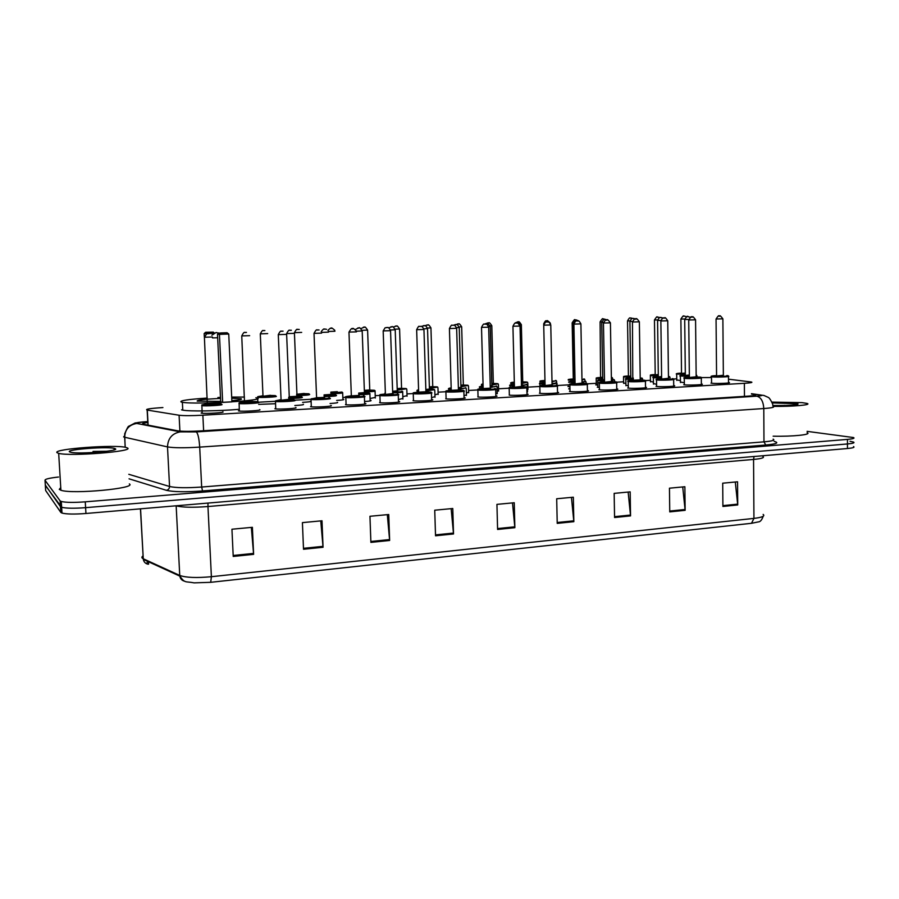 <?xml version="1.0" encoding="UTF-8"?>
<svg xmlns="http://www.w3.org/2000/svg" width="899" height="899" viewBox="0 0 899 899"><rect width="100%" height="100%" fill="white"/><g stroke="black" fill="none" stroke-linecap="round" stroke-linejoin="round"><path stroke-width="1.35" d="M701.377 384.019L701.95 384.109C705.119 384.693 690.016 385.379 684.903 384.884L683.791 384.727L684.353 384.3M673.711 385.615L674.284 385.705C677.588 386.312 662.069 387.031 657.045 386.503L656.045 386.368L656.607 385.918M646.089 387.671L646.089 387.334C649.505 387.952 633.57 388.705 628.648 388.154L627.749 388.031L628.311 387.57M617.343 389.346L617.332 388.986C620.883 389.627 604.499 390.424 599.678 389.84L598.891 389.728L599.453 389.256M588.013 391.043L588.013 390.672C591.688 391.323 574.832 392.166 570.123 391.559L569.449 391.458L570.022 390.975M558.11 392.784L558.099 392.391C561.909 393.065 544.558 393.953 539.973 393.312L539.411 393.234L539.984 392.717M526.994 394.065L527.578 394.155C531.523 394.841 513.655 395.774 509.216 395.111L509.328 394.515M495.843 395.852L496.439 395.942C500.529 396.65 482.1 397.639 477.807 396.942L478.043 396.335M464.064 397.684L464.659 397.774C468.885 398.493 449.882 399.538 445.758 398.808L446.084 398.201M431.61 399.549L432.217 399.639C436.588 400.381 416.967 401.482 413.023 400.707L413.461 400.111M398.482 401.46L399.089 401.55C403.606 402.303 383.334 403.46 379.592 402.662L380.131 402.055M364.646 403.404L365.264 403.494C369.905 404.258 349.149 405.483 345.486 404.651L346.081 404.044M330.731 405.966L330.787 405.494C335.158 406.281 314.369 407.528 310.672 406.708L310.537 406.674M295.423 408.011L295.569 407.55C299.614 408.337 278.802 409.618 275.094 408.798L274.869 408.753M259.339 410.09L259.575 409.641C263.283 410.45 242.427 411.764 238.707 410.944L238.415 410.877M222.469 412.225L222.761 411.787C226.143 412.607 205.23 413.945 201.5 413.135L201.129 413.046M728.516 382.457L729.078 382.547C732.146 383.12 717.413 383.772 712.233 383.289L710.997 383.131L711.559 382.716M656.585 384.289L653.438 383.615M628.289 385.862L625.906 385.188M599.419 387.458L597.284 387.244L597.835 386.806M569.977 389.065L568.674 388.907L569.224 388.447M527.477 391.402L526.938 392.054M497.259 393.11L495.798 393.897M466.424 394.863L464.008 395.751M434.981 396.639L431.554 397.639M402.887 398.459L398.414 399.561M370.13 400.325L370.736 400.403C371.984 400.774 369.927 401.145 364.578 401.516M337.316 402.741L337.339 402.314C338.552 402.718 336.136 403.123 330.079 403.505M303.188 404.685L303.278 404.258C304.334 404.719 301.513 405.134 294.838 405.528M684.33 382.738L680.453 382.064M527.938 388.885L527.432 389.492M498.585 390.526L497.203 391.256M625.884 383.57L623.625 382.94M468.66 392.2L466.379 393.032M653.416 382.064L650.438 381.423M597.813 385.098L595.779 384.896L596.318 384.491M569.191 386.637L567.932 386.491L568.483 386.064M438.139 393.908L434.925 394.83M407.022 395.639L402.819 396.673M375.288 397.414L370.062 398.527M343.508 399.718L343.497 399.313C344.688 399.695 342.407 400.066 336.653 400.426M310.481 401.572L310.526 401.179C311.582 401.595 308.93 401.988 302.581 402.359M275.308 403.73L258.676 404.381M680.431 380.569L676.756 379.94M711.514 377.558L701.242 377.58M162.91 407.562C150.043 408.393 144.795 409.225 147.155 410.068L179.092 415.237C183.744 415.81 191.667 415.799 202.859 415.203L744.372 383.311C750.654 382.907 753.002 382.468 751.407 382.008L728.482 379.187M676.745 378.816L673.486 378.996M650.426 380.288L645.28 380.58M623.614 381.794L616.523 382.187M596.295 383.322L587.182 383.828M568.449 384.873L557.268 385.502M539.715 386.48L527.893 387.143M508.98 388.199L498.54 388.784M477.616 389.952L468.604 390.458M445.589 391.75L438.094 392.166M412.899 393.582L406.966 393.908M379.502 395.448L375.22 395.684M345.8 397.336L342.834 397.504M310.537 399.302L293.861 400.235M274.903 401.302L257.867 402.258M807.1 431.351L853.556 437.555C854.971 438.285 852.937 438.903 847.465 439.397L85.259 501.833C73.785 502.676 65.796 502.563 61.289 501.485L60.098 500.855L45.017 480.268C44.883 479.122 49.389 478.043 58.525 477.021M850.049 441.308L853.556 442.072C854.96 442.825 852.937 443.454 847.465 443.96L85.607 507.665C74.134 508.519 66.144 508.385 61.638 507.283L60.447 506.62L45.31 485.044M147.818 422.474C142.885 423.159 141.413 423.755 143.402 424.249L177.71 430.812C182.362 431.486 190.296 431.509 201.522 430.879L748.316 396.122C754.576 395.684 756.913 395.2 755.317 394.65L751.485 394.054M853.556 442.072C854.96 442.825 852.937 443.454 847.465 443.96L85.607 507.665C74.134 508.519 66.144 508.385 61.638 507.283L45.332 485.393L45.017 480.268M751.519 523.297L210.703 582.316L194.139 582.867C184.969 581.125 185.127 583.541 179.811 576.113L179.744 575.45C185.936 577.652 196.488 578.068 211.389 576.709L753.935 518.397L751.519 523.297L758.329 521.914C760.239 521.903 761.858 520.038 763.161 516.296M184.823 581.248C182.059 580.675 180.384 578.967 179.811 576.113L143.323 559.392C143.885 562.066 145.469 563.673 148.088 564.212C146.537 563.459 146.571 562.594 148.2 561.628M853.544 446.578C854.96 447.365 852.926 448.005 847.454 448.522L85.944 513.486C74.482 514.352 66.492 514.217 61.986 513.071L60.795 512.396L45.647 490.517L45.332 485.393M370.894 542.389L369.95 516.284L388.739 514.52L389.638 540.479L370.894 542.389M303.514 549.267L302.412 522.622L321.999 520.779L323.056 547.277L303.514 549.267M233.223 556.447L231.942 529.23L252.383 527.308L253.608 554.357L233.223 556.447M557.223 523.375L556.695 498.765L573.337 497.203L573.843 521.678L557.223 523.375M614.568 517.521L614.152 493.371L630.165 491.865L630.547 515.891L614.568 517.521M669.755 511.891L669.452 488.191L684.869 486.741L685.139 510.317L669.755 511.891M722.908 506.463L722.706 483.19L737.551 481.797L737.731 504.946L722.908 506.463M435.532 535.793L434.734 510.205L452.77 508.508L453.523 533.961L435.532 535.793M497.597 529.455L496.933 504.373L514.25 502.743L514.869 527.691L497.597 529.455M148.481 561.763L148.593 564.145M512.497 502.912L514.869 527.691M451.163 508.665L453.523 533.961M735.292 482.01L737.731 504.946M682.723 486.943L685.139 510.317M628.143 492.056L630.547 515.891M571.438 497.383L573.843 521.678M251.349 527.41L253.608 554.357M320.763 520.892L323.056 547.277M387.312 514.655L389.638 540.479M771.994 402.111L802.054 402.628L807.044 403.426C812.46 404.887 792.547 406.674 773.016 406.393M772.308 402.898L797.739 403.752C800.515 404.786 785.445 405.887 772.926 405.561M785.647 405.471L773.376 405.528M807.1 432.666C812.516 434.577 792.626 436.678 773.14 436.184M785.423 405.483L784.153 405.382M255.855 397.751L256.586 397.897C270.138 400.302 195.386 404.842 182.373 402.291L181.137 402.01C179.227 400.684 187.947 399.37 207.298 398.066M217.906 397.515L220.491 397.403M231.684 397.088L244.438 397.055M231.74 398.223L241.067 398.74C242.786 399.302 239.707 399.943 231.852 400.662M220.682 401.381L197.218 401.134C196.544 400.066 204.32 399.167 220.547 398.426M222.66 402.392L231.908 401.875L228.739 334.035L219.435 334.361L222.66 402.392L220.705 401.842L217.502 334.259L219.435 334.361L220.424 332.967L227.065 332.731L220.424 332.967M239.01 409.326C218.895 411.079 189.24 411.495 182.778 410.135L181.531 409.832M213.423 333.405L204.163 333.574L204.309 336.529M205.624 332.27L213.254 332.113L205.624 332.27L204.163 333.574M219.03 332.9L217.502 334.259M228.739 334.035L227.065 332.731M206.894 332.338L205.927 333.664M214.277 332.922L213.254 332.113M57.053 452.68C52.198 448.972 115.51 444.297 125.995 447.455L127.366 447.949C135.468 451.365 70.178 456.625 58.682 453.354L57.053 452.68M129.332 483.932C137.468 488.303 72.426 494.472 60.907 490.247L59.267 489.382L60.75 487.595M115.342 448.758C120.106 450.927 80.078 454.265 71.133 452.388L69.481 451.837C65.874 449.365 109.588 446.241 114.881 448.545L115.342 448.758M106.925 451.253L93.024 451.444L99.002 452.107M103.059 451.714L93.024 451.444M744.462 396.369L744.372 383.311M203.623 430.745L202.859 415.203M179.901 431.093L179.092 415.237M148.11 425.148L147.301 410.09M147.121 421.609C139.412 422.125 135.727 422.699 136.075 423.317L180.283 431.868L196.297 431.913L756.767 396.178C761.622 395.818 762.914 395.448 760.633 395.043L751.485 393.751M760.633 395.043L763.892 395.448L768.038 397.302C769.117 397.515 770.657 399.763 772.657 404.056L772.994 406.393C775.129 407.202 772.061 407.921 763.79 408.539L199.702 447.118C184.452 448.039 173.721 447.96 167.506 446.904L124.669 437.251L123.635 436.903L124.523 435.858M125.219 447.286L124.669 437.251C125.017 429.407 128.995 424.811 136.603 423.474M774.174 441.387C779.467 442.769 776.657 443.982 765.746 445.027L202.533 490.955C185.385 492.169 173.327 491.955 166.349 490.303L129.063 478.819M847.465 439.397L847.454 448.522M60.098 500.855L60.795 512.396M85.259 501.833L85.944 513.486M756.767 396.178C760.981 397.268 763.318 401.392 763.79 408.539L763.97 441.847C772.23 441.117 775.286 440.207 773.151 439.139M180.283 431.868C172.159 433.363 167.899 438.375 167.506 446.904L169.551 486.483C175.766 487.91 186.475 488.09 201.668 487.033L763.97 441.847L765.746 445.027M128.804 474.312L169.551 486.483C169.462 488.607 168.394 489.876 166.349 490.303M196.297 431.913C197.971 433.442 199.106 438.51 199.702 447.118L201.668 487.033L202.533 490.955M146.795 421.62L135.075 422.979L128.905 426.238C128.49 425.688 127.085 428.216 124.703 433.812L125.141 447.275M754.205 395.538L754.194 394.436M210.703 582.316L211.389 576.709L207.961 506.542C192.97 507.665 182.362 507.429 176.17 505.845L176.024 505.8M762.813 456.422C764.948 457.625 761.858 458.636 753.564 459.434L753.935 518.397C762.195 517.397 765.263 516.071 763.139 514.408M142.986 555.975C141.491 556.987 141.536 557.897 143.132 558.706L179.744 575.45L176.159 505.789M140.424 508.834L143.267 558.773L140.559 508.823M754.059 456.49L753.564 459.434L207.961 506.542L207.995 503.069M497.574 528.578L514.824 526.814M557.211 522.51L573.787 520.813M614.556 516.667L630.502 515.048M669.744 511.048L685.094 509.486M722.897 505.643L737.686 504.137M435.509 534.894L453.467 533.062M370.86 541.468L389.582 539.569M303.48 548.323L322.999 546.345M233.178 555.481L253.552 553.413M212.479 337.9L217.659 337.766M685.33 374.456L676.7 374.029M676.767 380.389L676.689 374.265C675.351 373.726 676.958 373.332 681.509 373.107C677.082 373.343 675.958 373.568 678.161 373.804L685.319 373.872M685.319 373.647L681.004 373.512L685.308 373.074M681.521 372.905L680.88 319.021C682.779 316.167 683.667 315.223 683.566 316.201C684.869 316.594 682.937 315.369 686.443 316.808M684.735 318.988L680.88 319.044M683.622 316.201L684.566 316.167L683.622 316.201M678.318 373.815L681.509 373.613M658.326 375.917L650.359 375.703L650.449 381.895M650.359 375.703C651.584 375.13 647.347 375.108 655.191 374.523C650.797 374.771 649.64 375.007 651.741 375.231L658.315 375.321M658.315 375.097L654.686 374.939L658.304 374.512M655.202 374.332L654.461 319.954M657.607 319.932L654.461 319.977C656.337 317.077 657.236 316.122 657.135 317.111L659.866 317.583M657.203 317.111L658.158 317.077L657.203 317.111M630.806 377.389L623.546 376.917M623.636 383.423L623.535 377.175C624.535 376.344 621.029 376.625 628.401 375.973C624.018 376.22 622.827 376.456 624.839 376.692L630.795 376.805M630.783 376.569L627.884 376.4L630.783 375.973M628.412 375.782L627.536 320.898M629.963 320.898L627.536 320.921C628.895 318.358 629.783 317.392 630.21 318.032L632.896 318.46M630.278 318.032L631.255 317.999L630.278 318.032M625.075 376.715L628.21 376.501M612.343 377.636L611.376 378.501M602.746 378.895L596.217 378.412M596.318 384.986L596.206 378.681C597.217 377.827 593.655 378.119 601.094 377.445C596.745 377.692 595.52 377.94 597.419 378.176L602.735 378.299M611.365 377.872L611.961 377.49M602.735 378.052L601.319 377.715M601.105 377.254L602.723 377.445M601.779 321.887L600.105 321.864M602.858 318.965L603.847 318.931L602.858 318.965M597.711 378.198L600.858 377.985M584.597 379.131L581.99 380.165M574.146 380.434L568.37 379.929M568.359 380.21C569.854 379.659 564.786 379.636 573.281 378.951C568.943 379.209 567.685 379.457 569.494 379.693L574.135 379.827M581.979 379.547C584.721 379.311 585.294 379.097 583.676 378.928L584.193 378.985M574.124 379.558L572.753 379.4L574.113 378.94M573.281 378.76L572.157 322.842C574.023 319.898 574.911 318.92 574.809 319.932C576.203 320.291 574.427 319.123 577.765 320.505M573.045 322.876L572.157 322.876M574.911 319.92L575.922 319.887L574.911 319.92M556.324 380.659L552.02 381.805M544.985 381.985L539.984 381.479M540.018 383.525L539.973 381.76C541.209 380.895 536.961 381.255 544.929 380.479C540.625 380.738 539.321 380.996 541.029 381.232L544.974 381.378M551.997 381.187C556.065 380.929 557.223 380.682 555.481 380.457L555.515 380.457M544.963 381.064L544.389 380.94L544.951 380.412M546.423 320.898L547.469 320.864L546.423 320.898M543.749 323.887L543.67 323.854C545.008 321.246 545.895 320.258 546.311 320.898C548.075 322.123 545.311 318.246 550.278 323.067M527.522 382.221L522.117 383.435M514.352 383.558L511.048 383.053M511.07 384.727L511.037 383.356C509.879 382.895 510.969 382.491 514.318 382.154C511.34 382.401 510.576 382.614 512.014 382.805L514.34 382.929M522.105 382.817L526.747 382.008L522.577 381.873L526.769 382.008M515.43 322.775L518.262 321.864C518.611 322.685 518.172 319.662 521.364 324.685L520.656 324.764M517.397 321.887L518.453 321.853L517.397 321.887M522.083 381.895L522.735 381.682L521.364 324.719M523.072 382.21L522.094 382.524M498.158 383.806L491.832 385.087M483.078 385.12L481.549 384.671M481.572 386.278L481.538 384.974C481.111 384.457 481.617 384.109 483.044 383.918L482.426 384.412L483.055 384.469M491.82 384.457L497.45 383.603L493.337 383.457L497.473 383.603M486.134 323.505L488.663 322.887C489.056 323.707 488.55 320.64 491.809 325.73L490.213 325.843M487.797 322.898L488.876 322.865L487.797 322.898M491.798 383.558L493.326 383.266L491.809 325.764M493.708 383.806L491.809 384.188M468.222 385.424L460.94 386.761M460.929 386.121L467.581 385.222L463.356 385.064L467.727 385.233M455.95 324.55L458.501 323.91C458.872 324.741 458.4 321.662 461.67 326.787L459.164 326.933M457.613 323.932L458.704 323.898L457.613 323.932M460.895 385.233L463.333 384.884L461.67 326.82M463.772 385.424L460.917 385.862M437.689 387.076L429.419 388.469M429.396 387.829L437.128 386.873L432.779 386.716M425.07 325.674L427.733 324.966C428.115 325.809 427.621 322.685 430.936 327.865L427.474 328.045M426.823 324.988L427.946 324.955L426.823 324.988M429.374 386.918L432.756 386.536L430.936 327.899M433.239 387.087L429.385 387.559M406.562 388.75L397.246 390.2M397.223 389.559L406.067 388.559L401.583 388.39L406.033 388.548M393.402 327.011L396.347 326.045C396.717 326.876 396.302 323.764 399.583 328.967L395.133 329.169M395.414 326.067L396.56 326.022L395.414 326.067M397.189 388.638L401.561 388.211L399.583 329M402.089 388.773L397.212 389.278M374.861 390.514L375.052 390.863C375.861 391.346 372.31 391.717 364.41 391.964M364.387 391.312L374.366 390.278L369.77 390.099L374.265 390.256M361.016 328.551L364.23 327.146C364.747 328.124 363.96 324.606 367.601 330.09L362.106 330.326M363.376 327.157L364.544 327.124L363.376 327.157M364.353 390.368L369.747 389.919L367.601 330.124M370.321 390.492L364.376 391.02M342.654 392.605L342.643 392.571C343.339 393.144 339.417 393.526 330.899 393.773M330.866 393.11L342.025 392.031M334.956 331.237L328.405 331.484M330.675 328.281L331.866 328.236L330.675 328.281M330.832 392.11L337.282 391.672M337.9 392.256L330.854 392.784M309.649 394.403C309.986 394.987 305.66 395.38 296.681 395.605M296.659 394.931C305.143 394.74 309.267 394.369 309.02 393.818M296.625 394.29L304.177 393.459M296.906 393.728L294.411 332.619M301.671 332.405L294.411 332.664C297.614 326.82 297.423 330.45 297.996 329.405L299.266 329.45M297.288 329.416L298.502 329.382L297.288 329.416M304.806 394.043L296.636 394.549M275.971 396.234C279.409 396.852 260.721 397.92 257.62 397.279L257.62 396.909M257.811 401.718L257.698 396.706L263.171 395.717L258.035 396.583C260.317 397.234 278.611 396.234 275.33 395.65L270.408 395.448L275.015 395.594M271.026 395.875L262.373 396.347L270.385 395.29M262.969 395.571L260.294 333.821M267.688 333.596L260.305 333.866C263.306 328.214 263.238 331.484 263.823 330.574L264.879 330.562M263.205 330.585L264.452 330.54L263.205 330.585M689.364 376.456L680.386 375.984M680.453 382.547L680.386 376.243C678.824 375.748 680.476 375.344 685.319 375.04C680.757 375.288 679.61 375.535 681.88 375.771L689.353 375.861M689.353 375.625L684.802 375.479L689.342 375.018M688.769 319.448L684.701 319.482M688.477 316.56L687.51 316.594L688.477 316.56M685.33 374.849L684.701 319.516C686.645 316.56 687.555 315.583 687.443 316.594L690.454 317.257M696.669 375.254L696.174 376.074M661.619 377.973L653.359 377.749C651.775 377.243 653.438 376.838 658.315 376.524C653.775 376.771 652.595 377.018 654.764 377.265L661.619 377.366M668.463 377.018C670.103 376.816 670.137 376.647 668.541 376.512L668.575 376.512M661.608 377.131L657.798 376.962L661.608 376.524M660.911 320.426L657.574 320.449M661.372 317.493L660.383 317.527L661.372 317.493M658.326 376.333L657.574 320.471C658.967 317.864 659.877 316.875 660.316 317.527L663.147 318.032M669.721 376.737L668.463 377.647M633.334 379.513L625.805 379.288C624.4 378.726 626.064 378.31 630.795 378.029C626.288 378.288 625.063 378.535 627.131 378.782L633.334 378.906M640.212 378.603C642.571 378.378 642.897 378.176 641.167 378.018L641.875 378.097M633.323 378.659L630.266 378.479L633.312 378.041M632.491 321.426L629.918 321.426C631.312 318.819 632.222 317.83 632.66 318.482L635.447 318.931M633.75 318.437L632.739 318.471L633.75 318.437M630.806 377.838L629.918 321.449M642.279 378.243L640.223 379.232M604.499 381.086L597.745 380.558M597.846 387.334L597.734 380.85C598.622 380.041 595.273 380.21 602.746 379.569C598.262 379.827 597.003 380.086 598.97 380.333L604.488 380.468M604.476 380.198L602.218 380.03L604.465 379.58M603.51 322.438L601.734 322.426M605.578 319.403L604.555 319.448L605.578 319.403M602.757 379.378L601.734 322.449C603.634 319.426 604.544 318.426 604.465 319.448L607.308 319.909M614.298 379.771L611.421 380.839M611.41 380.21C614.444 379.962 615.073 379.738 613.275 379.547M575.068 382.682L569.112 382.142M570.494 381.94L573.753 381.693M584.833 381.109L584.867 381.109C586.654 381.333 585.721 381.581 582.024 381.839M569.101 382.446C567.662 381.873 569.337 381.434 574.158 381.131C569.696 381.39 568.393 381.659 570.247 381.918L575.057 382.053M575.057 381.772L574.337 381.423M574.158 380.951L575.045 381.131M573.944 323.471L573 323.438M576.877 320.392L575.821 320.437L576.877 320.392M585.788 381.345L582.035 382.468M545.052 384.311L539.917 383.761M555.84 382.704L555.874 382.704C557.65 382.963 556.391 383.221 552.053 383.491M539.951 385.929L539.906 384.064C538.445 383.502 540.13 383.053 544.996 382.727C540.557 382.996 539.22 383.266 540.973 383.525L545.041 383.671M545.03 383.345L544.446 383.221L544.996 382.547M543.783 324.517L543.693 324.472C545.052 321.808 545.963 320.786 546.401 321.449C547.828 322.73 545.502 318.696 550.48 323.685M547.592 321.404L546.525 321.437L547.592 321.404M556.975 383.345L552.065 384.131M514.419 385.963L510.138 385.401M521.465 385.177C526.443 384.896 528.039 384.615 526.275 384.334L526.297 384.334M510.171 387.188L510.126 385.727C508.688 385.233 510.104 384.794 514.374 384.412C510.621 384.682 509.531 384.929 511.104 385.165L514.397 385.311M522.353 384.525L521.465 384.873M521.442 384.221L522.139 383.997L520.723 325.382M517.734 322.426L516.644 322.471L517.734 322.426M527.072 384.558L521.487 385.817M514.621 323.393L516.498 322.483C518.217 323.977 515.88 319.134 520.723 325.348L519.97 325.427M483.145 387.638L479.763 387.087M490.258 386.896C495.843 386.615 497.799 386.312 496.113 385.986L496.293 386.008M479.796 388.817L479.751 387.424C478.571 386.941 479.695 386.514 483.1 386.143C480.088 386.401 479.268 386.626 480.65 386.84L483.134 386.986M492.259 386.199L490.247 386.604M490.236 385.963L491.854 385.649L490.281 326.461L488.595 326.539M487.269 323.483L486.168 323.516L487.269 323.483M496.832 386.21L490.281 387.536M451.219 389.334L448.77 388.806M458.4 388.638C464.592 388.357 466.907 388.031 465.356 387.683L465.446 387.694M448.792 390.503L448.758 389.155C447.882 388.683 448.691 388.267 451.174 387.93C448.949 388.166 448.41 388.368 449.567 388.548L451.197 388.671M461.423 387.896L458.389 388.357M458.378 387.705L460.962 387.334L459.232 327.551M456.198 324.55L455.063 324.584L456.198 324.55M465.997 387.907L458.423 389.289M453.332 325.236L456.175 324.561C456.535 325.449 456.31 322.28 459.232 327.517L456.568 327.674M418.619 391.054L417.114 390.908L418.361 390.346M425.868 390.413C432.655 390.144 435.352 389.806 433.959 389.413L429.452 389.233L433.959 389.402M417.158 392.234L417.114 390.908C416.608 390.436 417.102 390.065 418.574 389.773L417.844 390.29L418.597 390.368M429.947 389.627L425.868 390.132M425.845 389.481L429.441 389.065L427.542 328.674M424.474 325.64L423.317 325.674L424.474 325.64M434.532 389.627L425.89 391.076M421.485 326.427L424.452 325.652C424.811 326.551 424.575 323.348 427.542 328.641L423.867 328.832M392.649 392.222C400.01 391.964 403.089 391.604 401.92 391.166L401.831 391.155M384.862 394.02L385.3 392.043M397.83 391.391L392.649 391.93M392.627 391.267L397.268 390.818L395.212 329.821M392.099 326.753L390.919 326.798L392.099 326.753M402.415 391.38L402.662 391.773C403.629 392.245 400.302 392.616 392.672 392.897M388.795 327.832L391.784 326.775C392.166 327.686 391.998 324.359 395.2 329.776L390.469 330M365.039 393.2L358.712 393.751M358.69 393.077L364.432 392.605L362.196 330.989M359.049 327.888L357.847 327.933L359.049 327.888M369.792 393.346L369.882 393.571C370.759 394.088 367.05 394.481 358.757 394.74M358.723 394.065C366.623 393.818 370.118 393.459 369.219 392.964M355.341 329.495L358.634 327.91C359.106 328.967 358.577 325.236 362.185 330.944L356.352 331.192M331.551 395.043L324.078 395.594M324.056 394.897L330.922 394.436M325.292 329.045L324.067 329.09L325.292 329.045M336.462 395.403C337.114 395.976 333.001 396.38 324.123 396.628M324.101 395.942C332.484 395.729 336.395 395.346 335.821 394.807M328.495 332.136L321.516 332.405M288.703 397.852C297.535 397.673 301.873 397.279 301.727 396.684L296.737 396.47L301.401 396.628M297.367 396.92L288.691 397.414M289.208 396.729L296.715 396.313M294.097 333.36L286.601 333.585M290.815 330.236L289.557 330.281L290.815 330.236M302.367 397.279C302.615 397.909 298.075 398.336 288.736 398.549M728.156 375.816L728.46 376.265C731.337 376.748 717.526 377.344 712.66 376.939L711.514 376.535M711.57 383.221L711.502 376.805C710.109 376.243 711.794 375.838 716.559 375.58C711.817 375.827 710.682 376.085 713.143 376.333C718.649 376.782 733.011 375.973 726.752 375.58L727.785 375.692M723.369 375.771L716.031 376.029L723.358 375.276L722.875 318.864M716.57 375.389L716.054 319.033C718.043 316.032 718.975 315.043 718.885 316.055C720.605 317.448 718.335 312.931 722.875 318.83L716.054 318.999M719.919 316.021L718.953 316.055L719.919 316.021M701.018 377.333L701.31 377.771C704.288 378.277 690.129 378.895 685.33 378.468L684.285 378.063M684.353 384.828L684.274 378.344C682.869 377.782 684.555 377.355 689.353 377.086C684.645 377.344 683.465 377.602 685.825 377.861C691.174 378.322 705.816 377.501 699.692 377.086L695.781 376.962M696.174 377.277L688.814 377.546L696.174 376.782L695.568 319.83L688.724 319.977C690.702 316.976 691.634 315.976 691.545 317.01C693.107 318.347 691.309 313.931 695.568 319.808M692.612 316.965L691.612 316.999L692.612 316.965M689.364 376.906L688.724 320.01M673.351 378.872L673.632 379.299C676.722 379.827 662.181 380.479 657.472 380.03L656.528 379.625M656.607 386.458L656.517 379.917C655.079 379.344 656.787 378.917 661.619 378.625C656.933 378.895 655.719 379.153 657.967 379.412C663.159 379.884 678.082 379.052 672.115 378.625L672.913 378.715M668.508 378.816L661.08 379.097L668.474 378.31L667.743 320.819M661.63 378.445L660.866 320.999C662.271 318.325 663.215 317.313 663.676 317.965C665.091 319.381 663.765 314.796 667.743 320.797L660.866 320.965M664.766 317.931L663.754 317.965L664.766 317.931M645.145 380.446L645.415 380.873C648.629 381.401 633.683 382.086 629.064 381.626L628.221 381.21M633.346 380.019L633.694 380.176C628.772 380.446 627.39 380.727 629.57 380.996C634.582 381.491 649.808 380.637 643.987 380.198L639.841 380.063M640.313 380.389L632.795 380.682L632.447 321.977M633.694 380.176L640.234 379.884L639.358 321.831M632.795 322.022L632.447 322.011C634.402 318.931 635.335 317.909 635.256 318.954C636.773 320.449 634.986 315.65 639.358 321.797L632.795 322.022M636.368 318.909L635.335 318.943L636.368 318.909M616.377 382.041L616.647 382.468C619.973 383.008 604.611 383.738 600.082 383.244L599.352 382.828M599.464 389.818L599.341 383.143C597.869 382.569 599.577 382.12 604.499 381.805C599.869 382.075 598.577 382.345 600.599 382.614C605.443 383.12 620.973 382.255 615.309 381.794M611.635 381.996L603.937 382.3L611.432 381.479L610.421 322.865L603.465 323.011C605.42 319.932 606.342 318.909 606.263 319.954C607.791 321.471 605.645 316.617 610.421 322.831M607.409 319.909L606.364 319.954L607.409 319.909M604.51 381.626L603.465 323.044M587.036 383.682L587.305 384.087C590.744 384.648 574.944 385.413 570.528 384.896L569.91 384.48M570.033 391.548L569.899 384.806C568.393 384.221 570.112 383.772 575.079 383.435C570.483 383.716 569.134 383.985 571.056 384.266C575.708 384.794 591.564 383.895 586.058 383.423L581.822 383.277M582.249 383.626L574.517 383.952L582.046 383.098L580.9 323.921M574.158 324.112L573.899 324.067C575.293 321.348 576.225 320.314 576.675 320.977L577.821 320.943C578.226 321.831 578.046 318.673 580.9 323.876L574.158 324.112M577.877 320.932L576.798 320.977L577.877 320.932M575.079 383.255L573.899 324.101M557.122 385.345L557.369 385.75C560.942 386.323 544.682 387.132 540.378 386.581L539.85 386.165M539.996 393.324L539.838 386.514C540.838 385.649 537.074 385.828 545.064 385.109C540.49 385.39 539.108 385.671 540.917 385.941C545.378 386.491 561.549 385.581 556.223 385.087L556.256 385.087M552.413 385.3L544.491 385.626L552.076 384.761L550.772 324.988M543.951 325.18L543.726 325.146C545.12 322.404 546.041 321.348 546.491 322.022L547.839 321.977C548.098 322.775 548.154 319.932 550.772 324.955L543.951 325.18M547.738 321.977L546.637 322.011L547.738 321.977M545.064 384.929L543.726 325.18M526.589 387.042L526.836 387.447C530.534 388.031 513.779 388.885 509.609 388.312L509.182 387.885M514.43 386.637L514.442 386.772C509.89 387.098 508.463 387.379 510.149 387.66C514.408 388.222 530.916 387.3 525.78 386.795L521.521 386.626M521.881 387.008L513.857 387.345L521.499 386.458L520.038 326.079L512.936 326.236M516.97 323.044L515.857 323.078L516.97 323.044M495.428 388.773L495.675 389.166C499.496 389.773 482.224 390.672 478.201 390.065L477.863 390.02C478.875 389.143 474.964 389.301 483.314 388.537L490.292 388.177L488.674 327.202L481.504 327.36M483.168 388.379L483.168 388.514C478.65 388.84 477.178 389.132 478.751 389.413C482.797 389.997 499.653 389.053 494.697 388.525L494.832 388.537M490.73 388.75L482.752 389.188L483.314 388.537M485.584 324.123L484.437 324.168L485.584 324.123M463.626 390.537L463.862 390.93C467.828 391.548 450.006 392.492 446.129 391.863L445.893 391.829C446.927 390.941 442.949 391.11 451.354 390.312L458.434 389.941L456.647 328.337M451.253 390.323C446.758 390.616 445.241 390.908 446.702 391.2C450.523 391.807 467.738 390.84 462.985 390.29L458.456 390.11L463.019 390.301M458.928 390.526L450.781 390.975L451.354 390.312M449.522 328.551L449.421 328.506C450.837 325.685 451.714 324.606 452.051 325.303L453.489 325.247C453.523 325.899 454.062 323.292 456.647 328.304L449.522 328.551M453.523 325.236L452.354 325.281L453.523 325.236M451.242 390.155L449.421 328.54M431.16 392.346L431.396 392.728C435.487 393.357 417.091 394.358 413.394 393.695L413.259 393.279M418.653 391.964L413.967 393.032C417.563 393.65 435.138 392.672 430.599 392.099L425.924 391.908L430.531 392.088M426.452 392.335L418.147 392.796L418.653 392.121C410.27 392.953 414.293 392.784 413.248 393.672L413.484 400.774M418.72 392.133L425.912 391.739L423.946 329.506L416.653 329.675M420.788 326.371L419.597 326.404L420.788 326.371M398.032 394.2L398.246 394.571C402.471 395.212 383.468 396.257 379.951 395.571L379.917 395.155M385.356 393.818L380.535 394.897C383.895 395.538 401.853 394.537 397.527 393.942L397.358 393.919M393.29 394.178L384.75 394.571L392.706 393.582L390.548 330.686L383.176 330.911L385.075 327.809L387.267 327.539C387.39 328.202 387.862 325.55 390.548 330.652M387.357 327.528L386.143 327.562L387.357 327.528M383.176 330.911L385.39 393.987C376.861 394.841 380.951 394.661 379.906 395.56L380.153 402.741M364.376 396.403L364.387 396.448C368.736 397.1 349.273 398.201 345.834 397.493L345.845 397.066M351.34 395.717L346.385 396.796C349.486 397.47 367.837 396.437 363.735 395.83L363.488 395.796M359.42 396.077L350.745 396.56L351.352 395.875L358.78 395.459M356.442 331.866L348.969 332.079M353.206 328.708L351.959 328.753L353.206 328.708M356.262 330.888C353.79 328.528 352.666 327.809 352.869 328.731C352.341 330.079 352.824 325.607 348.969 332.124L351.352 395.875C345.991 396.392 344.137 396.875 345.812 397.302L346.104 404.741M329.877 398.369C333.967 399.044 314.47 400.167 311.009 399.459L311.02 399.032M316.549 397.661L324.134 397.538L311.492 398.74C314.324 399.437 333.091 398.392 329.225 397.751L328.888 397.706M324.809 397.999L315.942 398.493L316.594 397.819L324.157 397.38M311.301 406.798L311.032 398.987L316.594 397.819L314.021 333.327M318.302 329.911L317.032 329.955L318.302 329.911M321.617 333.102L314.021 333.372C317.145 327.461 317.089 330.899 317.74 329.944L319.1 329.989M294.625 400.347C298.401 401.033 278.881 402.179 275.409 401.471L275.42 401.033M280.994 399.65L275.836 400.74C278.387 401.46 297.558 400.381 293.951 399.729L288.793 399.504L293.546 399.662M275.735 408.888L275.476 400.864L288.77 399.347M289.444 399.976L280.376 400.482L281.072 399.797L278.285 334.597M282.634 331.147L281.331 331.192L282.634 331.147M286.028 334.372L278.285 334.653C281.095 328.955 281.454 331.978 281.78 331.192L283.073 331.158M258.586 402.37C262.058 403.055 242.494 404.235 239.01 403.539L239.022 403.078M244.652 401.684L239.37 402.774C241.64 403.516 261.249 402.415 257.901 401.741L252.619 401.505L257.417 401.651M252.507 401.505L244.708 401.819L252.507 401.505M253.282 401.988L244.595 402.246M239.359 411.034L239.1 402.842L252.597 401.359M249.641 335.664L241.752 335.9M246.157 332.405L244.831 332.45L246.157 332.405M221.738 404.426C224.896 405.134 205.287 406.337 201.781 405.64L201.803 405.179M207.489 403.763L202.095 404.853C204.051 405.629 224.109 404.494 221.042 403.797L207.557 403.887M216.322 404.056L207.455 404.325M202.151 413.225L201.859 404.898L215.614 403.415M212.434 336.99L204.388 337.237M208.871 333.698L207.512 333.743L208.871 333.698M147.964 425.126L147.155 410.068M61.289 501.485L61.986 513.071M761.015 395.032L751.485 393.683M755.317 395.302L755.317 394.65M797.042 404.46L797.739 403.752M182.373 402.291L182.778 410.135M218.738 333.158L216.086 332.495L211.849 335.226M113.544 450.051L114.881 448.545M58.682 453.354L60.907 490.247M601.319 377.726L600.577 377.883L600.105 321.887C601.982 318.943 602.869 317.965 602.768 318.965L605.51 319.403M612.635 378.322L612.646 379.502M584.878 379.827L584.912 381.109M556.605 381.356L556.638 382.85M527.792 382.929L527.949 389.413M498.428 384.514L498.597 391.076M468.491 386.143L468.671 392.762M437.959 387.795L438.161 394.481M437.184 386.873L432.97 387.031M406.82 389.481L407.045 396.234M375.063 391.2L375.31 398.021M327.944 330.439C332.057 326.135 330.472 329.225 331.484 328.259C331.169 327.393 332.27 328.068 334.788 330.304M342.665 392.964L342.924 399.841M308.773 393.773L304.21 393.627M696.972 375.939L696.983 376.973M653.359 377.749L653.438 384.109M670.025 377.434L670.036 378.524M669.35 376.602L668.609 376.512M625.805 379.288L625.918 385.705M642.571 378.94L642.583 380.108M611.387 379.445L613.871 379.614M614.579 380.479L614.601 381.738M574.337 381.434L573.607 381.614L573 323.471C574.911 320.415 575.809 319.403 575.72 320.437L578.765 321.033M586.058 382.053L586.092 383.423L582.226 383.626M556.987 383.659L557.02 385.233M527.331 385.289L527.488 391.964M484.449 324.157L485.977 323.528C487.764 325.033 485.415 320.156 490.281 326.427M497.091 386.952L497.271 393.695M466.255 388.649L466.446 395.459M434.779 390.38L434.992 397.257M402.673 392.144L402.909 399.089M364.331 392.773L369.039 392.942M369.894 393.942L370.152 400.965M335.574 394.762L330.832 394.605M321.201 331.596C325 326.831 324.011 330.045 324.82 329.079L326.595 329.304M288.68 397.336L289.264 396.74L286.601 333.63C289.658 327.832 289.635 331.203 290.231 330.27L291.377 330.27M728.471 376.524L728.516 382.963M696.197 376.973L700.613 377.187M701.31 378.041L701.377 384.536M673.632 379.592L673.722 386.143M628.322 388.121L628.221 381.513C626.76 380.94 628.468 380.502 633.346 380.198M640.245 380.063L644.673 380.277M645.426 381.165L645.516 387.784M611.444 381.659L615.354 381.794M616.647 382.772L616.759 389.458M587.305 384.412L587.44 391.166M557.38 386.087L557.526 392.908M509.351 395.122L509.171 388.244C510.183 387.379 506.351 387.548 514.43 386.806L512.936 326.281C514.329 323.471 515.251 322.415 515.678 323.089L517.082 323.044C516.88 321.909 517.869 322.91 520.038 326.045M526.836 387.795L527.005 394.672M483.168 388.514L481.516 327.393C482.909 324.573 483.808 323.494 484.213 324.179L485.674 324.134C486.056 324.944 485.977 322.056 488.674 327.157M477.863 390.02L478.054 396.965M495.686 389.525L495.866 396.481M445.893 391.829L446.106 398.853M463.873 391.301L464.075 398.324M418.653 392.121L416.653 329.708C418.102 326.82 418.923 325.741 419.114 326.472L420.878 326.371C421.182 327.202 421.159 324.236 423.946 329.461M431.408 393.121L431.632 400.212M398.257 394.964L398.504 402.134M364.398 396.852L364.668 404.101M244.506 402.258L241.752 335.956C244.584 330.191 244.966 333.248 245.292 332.45L246.472 332.416M220.491 403.696L215.636 403.55M207.332 404.348L204.399 337.282C206.624 333.731 207.725 332.551 207.714 333.743L209.107 333.698"/></g></svg>
